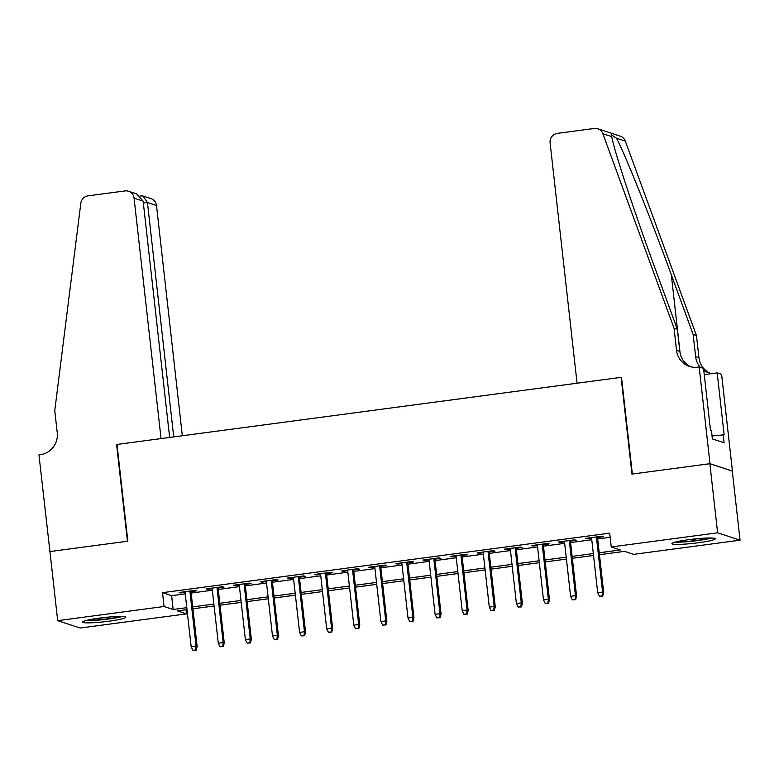 <?xml version="1.0" encoding="UTF-8"?>
<svg xmlns="http://www.w3.org/2000/svg" width="779" height="779" viewBox="0 0 779 779"><rect width="100%" height="100%" fill="white"/><g stroke="black" fill="none" stroke-linecap="round" stroke-linejoin="round"><path stroke-width="1.17" d="M99.4 618.098A21.793 2.123 -6.4 0 1 125.789 617.221A21.793 2.123 -6.4 0 1 108.865 621.214A21.793 2.123 -6.4 0 1 82.477 622.08A21.793 2.123 -6.4 0 1 99.4 618.098M688.879 539.633A21.793 2.123 -6.4 0 1 715.268 538.756A21.793 2.123 -6.4 0 1 698.335 542.749A21.793 2.123 -6.4 0 1 671.946 543.615A21.793 2.123 -6.4 0 1 688.879 539.633M186.025 609.733L186.493 613.871L80.11 628.03L57.685 620.659L49.934 551.561L127.853 541.191L117.006 444.449L621.106 377.348L631.954 474.09L709.873 463.709L732.299 471.091L740.05 540.188L633.678 554.346L624.583 551.357L599.45 554.706M190.982 591.621L196.883 590.833L195.363 590.336L179.102 592.498L180.621 592.994L185.071 592.4M218.091 588.009L223.982 587.22L222.463 586.723L206.201 588.895L207.72 589.391L212.17 588.797M245.19 584.406L251.081 583.617L249.572 583.12L233.31 585.282L234.82 585.779L239.28 585.185M272.29 580.793L278.181 580.014L276.672 579.508L260.41 581.679L261.929 582.176L266.379 581.582M299.399 577.19L305.29 576.402L303.771 575.905L287.509 578.067L289.028 578.563L293.479 577.969M326.498 573.578L332.39 572.799L330.871 572.292L314.609 574.464L316.128 574.96L320.588 574.366M353.598 569.975L359.489 569.186L357.98 568.689L341.718 570.851L343.227 571.348L347.687 570.754M380.697 566.362L386.598 565.583L385.079 565.077L368.818 567.248L370.337 567.745L374.787 567.151M407.807 562.759L413.698 561.971L412.179 561.474L395.917 563.636L397.436 564.132L401.886 563.548M434.906 559.147L440.797 558.368L439.278 557.861L423.026 560.033L424.536 560.529L428.995 559.935M462.005 555.544L467.897 554.755L466.387 554.259L450.126 556.42L451.635 556.917L456.095 556.333M489.105 551.931L495.006 551.152L493.487 550.646L477.225 552.817L478.744 553.314L483.194 552.72M516.214 548.328L522.105 547.54L520.586 547.043L504.325 549.205L505.844 549.701L510.294 549.117M543.314 544.716L549.205 543.937L547.695 543.44L531.434 545.602L532.943 546.098L537.403 545.504M570.413 541.113L576.304 540.324L574.795 539.828L558.533 541.989L560.052 542.496L564.502 541.902M599.226 552.769L620.337 549.964L611.242 546.965L609.694 533.148L162.509 592.673L171.604 595.672L185.236 593.851M191.147 593.062L212.336 590.248M218.247 589.46L239.435 586.636M245.356 585.847L266.545 583.033M272.455 582.244L293.644 579.42M299.555 578.631L320.744 575.817M326.664 575.029L347.853 572.205M353.763 571.416L374.952 568.602M380.863 567.813L402.052 564.989M407.962 564.2L429.151 561.386M435.072 560.598L456.26 557.774M462.171 556.995L483.36 554.171M489.27 553.382L510.459 550.558M516.37 549.779L537.559 546.955M543.479 546.167L564.668 543.343M570.579 542.564L591.767 539.74M597.678 538.951L610.161 537.296M597.522 537.5L603.413 536.721L601.894 536.225L585.633 538.386L587.152 538.883L591.602 538.289M709.873 463.709L717.625 532.807L740.05 540.188M57.685 620.659L164.057 606.49L173.152 609.49L186.785 607.669M162.509 592.673L164.057 606.49M611.242 546.965L717.625 532.807M192.695 606.89L213.884 604.066M219.805 603.277L240.993 600.453M246.904 599.674L268.093 596.85M274.004 596.062L295.192 593.238M301.103 592.459L322.292 589.635M328.212 588.846L349.401 586.022M355.312 585.243L376.5 582.419M382.411 581.631L403.6 578.816M409.52 578.028L430.709 575.204M436.62 574.415L457.809 571.601M463.719 570.812L484.908 567.988M490.819 567.2L512.007 564.385M517.928 563.597L539.117 560.773M545.027 559.984L566.216 557.17M572.127 556.381L593.316 553.557M186.999 609.606L177.398 610.882L186.493 613.871M593.53 555.495L572.341 558.309M566.43 559.098L545.242 561.922M539.331 562.711L518.142 565.525M512.231 566.314L491.043 569.137M485.122 569.916L463.933 572.74M458.023 573.529L436.834 576.353M430.923 577.132L409.735 579.956M403.824 580.745L382.635 583.568M376.715 584.347L355.526 587.171M349.615 587.96L328.426 590.784M322.516 591.563L301.327 594.387M295.407 595.175L274.218 597.99M268.307 598.778L247.118 601.602M241.208 602.391L220.019 605.205M214.108 605.994L192.919 608.818M171.604 595.672L173.152 609.49M587.074 538.192L587.152 538.883M559.974 541.804L560.052 542.496M532.865 545.407L532.943 546.098M505.766 549.02L505.844 549.701M478.666 552.623L478.744 553.314M451.557 556.235L451.635 556.917M424.458 559.838L424.536 560.529M397.358 563.451L397.436 564.132M370.259 567.054L370.337 567.745M343.149 570.666L343.227 571.348M316.05 574.269L316.128 574.96M288.951 577.872L289.028 578.563M261.851 581.485L261.929 582.176M234.742 585.087L234.82 585.779M207.642 588.7L207.72 589.391M180.543 592.303L180.621 592.994M602.148 595.867L599.441 596.227L602.751 596.062L602.148 595.867L602.586 592.05L597.707 592.702L591.524 537.598M596.402 536.955L602.586 592.05L603.676 592.41L597.444 536.809M602.751 596.062L603.676 592.41M597.707 592.702L599.441 596.227M710.01 537.977A18.862 1.831 -6.4 0 1 706.047 538.932A18.862 1.831 -6.4 0 1 676.893 541.687M675.12 542.126A21.656 2.103 173.6 0 0 707.926 538.922A21.656 2.103 173.6 0 0 711.831 538.016M687.166 539.866A17.469 1.694 173.6 0 0 699.591 538.474M120.541 616.442A18.862 1.831 -6.4 0 1 116.577 617.396A18.862 1.831 -6.4 0 1 87.423 620.152M85.651 620.59A21.656 2.103 173.6 0 0 118.457 617.387A21.656 2.103 173.6 0 0 122.361 616.481M97.687 618.331A17.469 1.694 173.6 0 0 110.121 616.939M577.064 383.21L550.091 142.761A8.384 8.16 -71.8 0 1 557.297 133.384L594.289 128.457A8.384 8.16 -71.8 0 1 602.888 133.715L674.049 328.232L676.523 350.336A19.563 19.047 -71.8 0 0 689.386 366.393A19.563 19.047 -71.8 0 0 697.663 367.162L699.162 366.958L710.01 463.7L632.363 474.031L621.506 377.299L577.064 383.21M597.834 128.788L620.259 136.169A8.384 8.16 108.2 0 1 625.313 141.096L696.475 335.603L693.154 334.512L671.332 274.87C650.64 217.916 624.719 153.375 616.442 138.175L611.398 134.864L611.758 136.637C613.852 149.792 634.525 212.618 655.548 269.68L677.36 329.322L679.843 351.426A19.563 19.047 -71.8 0 0 691.07 366.86M677.36 329.322L674.049 328.232M696.475 335.603L698.948 357.717A19.563 19.047 -71.8 0 0 710.175 373.151M700.399 367.367A19.563 19.047 -71.8 0 1 695.637 356.626L693.154 334.512M710.01 463.7L732.435 471.071L721.588 374.339L717.186 372.898L724.139 434.809L712.064 435.967M699.162 366.958L703.554 368.409L710.497 430.32L711.47 430.641L712.395 438.928L724.09 442.774L723.165 434.487M717.186 372.898L704.245 374.621M703.768 370.337A19.563 19.047 -71.8 0 0 708.491 372.683A19.563 19.047 -71.8 0 0 712.473 373.521M182.325 435.753L156.501 205.52L147.435 202.53L143.355 203.076M173.727 436.902L147.435 202.53L142.976 195.996L150.99 198.635A8.384 8.16 108.2 0 1 156.501 205.52M49.798 551.581L127.444 541.239L116.597 444.507L161.049 438.587L134.076 198.139A8.384 8.16 -71.8 0 0 125.01 190.923L88.017 195.85A8.384 8.16 -71.8 0 0 80.831 203.212L54.764 410.66L57.247 432.773A19.563 19.047 108.2 0 1 40.44 454.644L38.95 454.839L49.944 551.62M169.647 437.447L143.132 201.118L134.076 198.139M128.564 191.254L136.578 193.893L143.132 201.118M140.23 195.918L142.976 195.996M575.048 599.47L572.331 599.83L575.652 599.674L575.048 599.47L575.486 595.653L570.608 596.305L564.424 541.21M569.303 540.558L575.486 595.653L576.577 596.013L570.335 540.422M575.652 599.674L576.577 596.013M570.608 596.305L572.331 599.83M547.939 603.082L545.232 603.443L548.552 603.277L547.939 603.082L548.377 599.265L543.499 599.908L537.325 544.813M542.203 544.17L548.377 599.265L549.468 599.626L543.236 544.024M548.552 603.277L549.468 599.626M543.499 599.908L545.232 603.443M520.839 606.685L518.132 607.045L521.443 606.89L520.839 606.685L521.278 602.868L516.399 603.521L510.226 548.426M515.094 547.773L521.278 602.868L522.368 603.228L516.136 547.637M521.443 606.89L522.368 603.228M516.399 603.521L518.132 607.045M493.74 610.298L491.033 610.658L494.344 610.493L493.74 610.298L494.178 606.481L489.3 607.123L483.116 552.029M487.995 551.386L494.178 606.481L495.269 606.841L489.037 551.24M494.344 610.493L495.269 606.841M489.3 607.123L491.033 610.658M466.64 613.901L463.924 614.261L467.244 614.105L466.64 613.901L467.079 610.084L462.2 610.736L456.017 555.641M460.895 554.989L467.079 610.084L468.169 610.444L461.928 554.852M467.244 614.105L468.169 610.444M462.2 610.736L463.924 614.261M439.531 617.513L436.824 617.874L440.145 617.708L439.531 617.513L439.969 613.696L435.091 614.339L428.917 559.244M433.796 558.592L439.969 613.696L441.06 614.056L434.828 558.455M440.145 617.708L441.06 614.056M435.091 614.339L436.824 617.874M412.432 621.116L409.725 621.476L413.036 621.321L412.432 621.116L412.87 617.299L407.992 617.951L401.808 562.857M406.687 562.204L412.87 617.299L413.961 617.659L407.729 562.068M413.036 621.321L413.961 617.659M407.992 617.951L409.725 621.476M385.332 624.729L382.616 625.089L385.936 624.924L385.332 624.729L385.771 620.912L380.892 621.554L374.709 566.46M379.587 565.807L385.771 620.912L386.861 621.272L380.619 565.671M385.936 624.924L386.861 621.272M380.892 621.554L382.616 625.089M358.223 628.332L355.516 628.692L358.837 628.536L358.223 628.332L358.671 624.515L353.793 625.167L347.609 570.072M352.488 569.42L358.671 624.515L359.762 624.875L353.52 569.283M358.837 628.536L359.762 624.875M353.793 625.167L355.516 628.692M331.124 631.944L328.417 632.305L331.727 632.139L331.124 631.944L331.562 628.127L326.683 628.77L320.51 573.675M325.388 573.023L331.562 628.127L332.652 628.487L326.42 572.886M331.727 632.139L332.652 628.487M326.683 628.77L328.417 632.305M304.024 635.547L301.317 635.907L304.628 635.752L304.024 635.547L304.462 631.73L299.584 632.382L293.401 577.288M298.279 576.635L304.462 631.73L305.553 632.09L299.321 576.499M304.628 635.752L305.553 632.09M299.584 632.382L301.317 635.907M276.925 639.16L274.208 639.52L277.528 639.355L276.925 639.16L277.363 635.343L272.484 635.985L266.301 580.891M271.18 580.238L277.363 635.343L278.454 635.693L272.212 580.102M277.528 639.355L278.454 635.693M272.484 635.985L274.208 639.52M249.816 642.763L247.109 643.123L250.429 642.967L249.816 642.763L250.254 638.946L245.375 639.598L239.202 584.503M244.08 583.851L250.254 638.946L251.344 639.306L245.112 583.714M250.429 642.967L251.344 639.306M245.375 639.598L247.109 643.123M222.716 646.375L220.009 646.736L223.32 646.57L222.716 646.375L223.154 642.558L218.276 643.201L212.102 588.106M216.971 587.454L223.154 642.558L224.245 642.909L218.013 587.317M223.32 646.57L224.245 642.909M218.276 643.201L220.009 646.736M195.617 649.978L192.91 650.338L196.22 650.183L195.617 649.978L196.055 646.161L191.176 646.813L184.993 591.719M189.872 591.066L196.055 646.161L197.145 646.521L190.913 590.93M196.22 650.183L197.145 646.521M191.176 646.813L192.91 650.338M679.843 351.426L676.523 350.336M695.637 356.626L698.948 357.717M625.313 141.096L616.442 138.175M611.758 136.637L602.888 133.715M671.332 274.87L680.116 353.16M140.833 195.792L140.191 195.88"/></g></svg>
